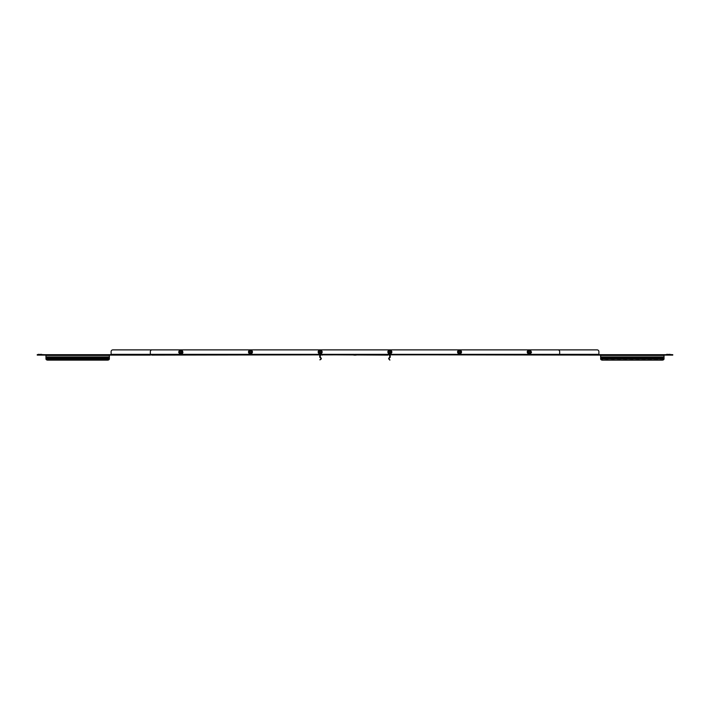 <?xml version="1.0" encoding="UTF-8"?>
<svg xmlns="http://www.w3.org/2000/svg" width="710" height="710" viewBox="0 0 710 710"><rect width="100%" height="100%" fill="white"/><g stroke="black" fill="none" stroke-linecap="round" stroke-linejoin="round"><path stroke-width="0.53" stroke-dasharray="3.55 2.66" d="M668.145 355.311L670.409 355.311M669.273 354.752L666.832 354.752L669.273 354.752M668.563 355.311L668.563 354.334L669.991 354.334L669.273 354.334L669.991 354.334L669.991 355.311M39.591 355.311L41.854 355.311M40.727 354.752L38.287 354.752L40.727 354.752M40.727 354.334L40.008 354.334L41.437 354.334L41.437 355.311M387.749 351.965A1.216 1.216 0 0 1 388.973 350.749L390.713 350.749A1.216 1.216 0 0 1 391.929 351.965A1.216 1.216 0 0 1 390.713 353.189L388.973 353.189A1.216 1.216 0 0 1 387.749 351.965A1.216 1.216 0 0 1 388.973 350.749L390.713 350.749A1.216 1.216 0 0 1 391.929 351.965A1.216 1.216 0 0 1 390.713 353.189L388.973 353.189A1.216 1.216 0 0 1 387.749 351.965M457.435 351.965A1.216 1.216 0 0 1 458.651 350.749L460.399 350.749A1.216 1.216 0 0 1 461.615 351.965A1.216 1.216 0 0 1 460.399 353.189L458.651 353.189A1.216 1.216 0 0 1 457.435 351.965A1.216 1.216 0 0 1 458.651 350.749L460.399 350.749A1.216 1.216 0 0 1 461.615 351.965A1.216 1.216 0 0 1 460.399 353.189L458.651 353.189A1.216 1.216 0 0 1 457.435 351.965M527.122 351.965A1.216 1.216 0 0 1 528.338 350.749L530.077 350.749A1.216 1.216 0 0 1 531.302 351.965A1.216 1.216 0 0 1 530.077 353.189L528.338 353.189A1.216 1.216 0 0 1 527.122 351.965A1.216 1.216 0 0 1 528.338 350.749L530.077 350.749A1.216 1.216 0 0 1 531.302 351.965A1.216 1.216 0 0 1 530.077 353.189L528.338 353.189A1.216 1.216 0 0 1 527.122 351.965M249.6 350.749A1.216 1.216 0 0 0 248.385 351.965A1.216 1.216 0 0 0 249.6 353.189L251.349 353.189A1.216 1.216 0 0 0 252.565 351.965A1.216 1.216 0 0 0 251.349 350.749L249.6 350.749A1.216 1.216 0 0 0 248.385 351.965A1.216 1.216 0 0 0 249.6 353.189L251.349 353.189A1.216 1.216 0 0 0 252.565 351.965A1.216 1.216 0 0 0 251.349 350.749L249.6 350.749A1.216 1.216 0 0 0 248.385 351.965A1.216 1.216 0 0 0 249.6 353.189L251.349 353.189A1.216 1.216 0 0 0 252.565 351.965A1.216 1.216 0 0 0 251.349 350.749L249.6 350.749A1.216 1.216 0 0 0 248.385 351.965A1.216 1.216 0 0 0 249.6 353.189L251.349 353.189A1.216 1.216 0 0 0 252.565 351.965A1.216 1.216 0 0 0 251.349 350.749L249.6 350.749M179.923 350.749A1.216 1.216 0 0 0 178.698 351.965A1.216 1.216 0 0 0 179.923 353.189L181.662 353.189A1.216 1.216 0 0 0 182.878 351.965A1.216 1.216 0 0 0 181.662 350.749L179.923 350.749A1.216 1.216 0 0 0 178.698 351.965A1.216 1.216 0 0 0 179.923 353.189L181.662 353.189A1.216 1.216 0 0 0 182.878 351.965A1.216 1.216 0 0 0 181.662 350.749L179.923 350.749A1.216 1.216 0 0 0 178.698 351.965A1.216 1.216 0 0 0 179.923 353.189L181.662 353.189A1.216 1.216 0 0 0 182.878 351.965A1.216 1.216 0 0 0 181.662 350.749L179.923 350.749A1.216 1.216 0 0 0 178.698 351.965A1.216 1.216 0 0 0 179.923 353.189L181.662 353.189A1.216 1.216 0 0 0 182.878 351.965A1.216 1.216 0 0 0 181.662 350.749L179.923 350.749M319.287 350.749A1.216 1.216 0 0 0 318.071 351.965A1.216 1.216 0 0 0 319.287 353.189L321.026 353.189A1.216 1.216 0 0 0 322.251 351.965A1.216 1.216 0 0 0 321.026 350.749L319.287 350.749A1.216 1.216 0 0 0 318.071 351.965A1.216 1.216 0 0 0 319.287 353.189L321.026 353.189A1.216 1.216 0 0 0 322.251 351.965A1.216 1.216 0 0 0 321.026 350.749L319.287 350.749A1.216 1.216 0 0 0 318.071 351.965A1.216 1.216 0 0 0 319.287 353.189L321.026 353.189A1.216 1.216 0 0 0 322.251 351.965A1.216 1.216 0 0 0 321.026 350.749L319.287 350.749A1.216 1.216 0 0 0 318.071 351.965A1.216 1.216 0 0 0 319.287 353.189L321.026 353.189A1.216 1.216 0 0 0 322.251 351.965A1.216 1.216 0 0 0 321.026 350.749L319.287 350.749M669.273 354.68L666.228 354.68L669.273 354.68M669.273 355.106L666.228 355.106L669.273 355.106M40.727 354.68L37.683 354.68L40.727 354.68M40.727 355.106L43.771 355.106L40.727 355.106M390.713 350.749A1.216 1.216 0 0 1 391.929 351.965A1.216 1.216 0 0 1 390.713 353.189L388.973 353.189A1.216 1.216 0 0 1 387.749 351.965A1.216 1.216 0 0 1 388.973 350.749L390.713 350.749A1.216 1.216 0 0 1 391.929 351.965A1.216 1.216 0 0 1 390.713 353.189L388.973 353.189A1.216 1.216 0 0 1 387.749 351.965A1.216 1.216 0 0 1 388.973 350.749L390.713 350.749M460.399 350.749A1.216 1.216 0 0 1 461.615 351.965A1.216 1.216 0 0 1 460.399 353.189L458.651 353.189A1.216 1.216 0 0 1 457.435 351.965A1.216 1.216 0 0 1 458.651 350.749L460.399 350.749A1.216 1.216 0 0 1 461.615 351.965A1.216 1.216 0 0 1 460.399 353.189L458.651 353.189A1.216 1.216 0 0 1 457.435 351.965A1.216 1.216 0 0 1 458.651 350.749L460.399 350.749M530.077 350.749A1.216 1.216 0 0 1 531.302 351.965A1.216 1.216 0 0 1 530.077 353.189L528.338 353.189A1.216 1.216 0 0 1 527.122 351.965A1.216 1.216 0 0 1 528.338 350.749L530.077 350.749A1.216 1.216 0 0 1 531.302 351.965A1.216 1.216 0 0 1 530.077 353.189L528.338 353.189A1.216 1.216 0 0 1 527.122 351.965A1.216 1.216 0 0 1 528.338 350.749L530.077 350.749M597.154 349.879L112.846 349.879A1.739 1.739 0 0 0 111.106 351.619L111.106 354.68L109.367 354.68L109.367 355.453L109.367 354.68L598.894 355.106L598.894 351.619A1.739 1.739 0 0 0 597.154 349.879A1.739 1.739 0 0 1 598.894 351.619A1.739 1.739 0 0 0 597.154 349.879L112.846 349.879A1.739 1.739 0 0 0 111.106 351.619L111.106 355.106L600.633 355.106L111.106 355.106M112.846 349.879A1.739 1.739 0 0 0 111.106 351.619L111.106 354.334L598.894 354.68L598.894 351.619M559.666 355.106L150.334 355.106L559.666 354.68L559.666 351.619A1.739 1.739 0 0 0 557.918 349.879L152.082 349.879A1.739 1.739 0 0 0 150.334 351.619L150.334 355.106L559.666 354.68M37.239 355.106L109.367 354.68M672.76 355.106L600.633 355.106M672.76 354.68L664.045 354.68L664.045 358.373L664.045 354.68M37.239 354.68L45.955 354.68L45.955 355.453L45.955 354.68M658.01 357.796A0.959 0.674 180 0 0 657.824 357.219L656.342 357.219A0.959 0.674 0 0 0 656.333 358.08L600.633 358.08L600.633 354.68M664.045 355.106L664.045 358.08L657.824 358.08A0.959 0.674 0 0 0 657.824 357.219L656.342 357.219A0.959 0.674 180 0 0 656.147 357.796M600.633 358.373L656.333 358.373A0.959 0.674 180 0 1 656.342 357.52L657.824 357.52A0.959 0.674 180 0 1 657.824 358.373L600.633 358.08L600.633 355.453L600.678 359.162A1.739 1.234 180 0 0 602.382 360.121L602.382 359.828A1.739 1.234 0 0 1 600.678 358.87L664.001 359.162L664.045 358.639L664.045 358.08L664.001 359.162L600.678 359.162M53.853 357.796A0.959 0.674 180 0 0 53.658 357.219L52.176 357.219A0.959 0.674 0 0 0 52.176 358.08L52.176 358.373A0.959 0.674 180 0 1 52.176 357.52L53.658 357.52A0.959 0.674 180 0 1 53.667 358.373L45.955 358.373L45.955 355.453L45.955 356.979L45.955 355.453L109.367 355.106M668.563 354.334L669.273 354.334M45.955 358.639L45.999 359.162A1.739 1.234 180 0 0 47.694 360.121L107.618 360.121A1.739 1.234 180 0 0 109.322 359.162L109.367 355.453L109.367 357.219L109.367 355.453L45.955 355.453L109.367 355.453M109.367 357.52L109.367 358.665L109.367 357.219L53.658 357.52M45.955 358.373L45.955 356.979L52.176 357.219A0.959 0.674 180 0 0 51.99 357.796M109.367 358.373L53.667 358.08A0.959 0.674 0 0 0 53.658 357.219L109.367 357.219L45.955 357.219L45.999 359.162L109.322 359.162L109.367 358.639M52.176 358.08L45.955 358.08L53.667 358.08L52.984 358.532M47.694 360.121L107.618 360.121M47.694 359.828A1.739 1.234 0 0 1 45.999 358.87L109.322 358.87A1.739 1.234 0 0 1 107.618 359.828M656.333 358.08L664.045 358.08L657.14 358.532M600.633 358.639L664.001 358.87A1.739 1.234 0 0 1 662.306 359.828L602.382 359.828M662.306 359.828L602.382 360.121M662.306 360.121A1.739 1.234 180 0 0 664.001 359.162M111.106 354.68L598.894 354.334L111.106 354.334M390.802 351.965A0.959 0.959 0 0 1 389.843 352.923A0.959 0.959 0 0 1 388.885 351.965A0.959 0.959 0 0 1 389.843 351.006A0.959 0.959 0 0 1 390.802 351.965A0.959 0.959 0 0 1 389.843 352.923A0.959 0.959 0 0 1 388.885 351.965A0.959 0.959 0 0 1 389.843 351.006A0.959 0.959 0 0 1 390.802 351.965M460.479 351.965A0.959 0.959 0 0 1 459.53 352.923A0.959 0.959 0 0 1 458.571 351.965A0.959 0.959 0 0 1 459.53 351.006A0.959 0.959 0 0 1 460.479 351.965A0.959 0.959 0 0 1 459.53 352.923A0.959 0.959 0 0 1 458.571 351.965A0.959 0.959 0 0 1 459.53 351.006A0.959 0.959 0 0 1 460.479 351.965M530.166 351.965A0.959 0.959 0 0 1 529.207 352.923A0.959 0.959 0 0 1 528.249 351.965A0.959 0.959 0 0 1 529.207 351.006A0.959 0.959 0 0 1 530.166 351.965A0.959 0.959 0 0 1 529.207 352.923A0.959 0.959 0 0 1 528.249 351.965A0.959 0.959 0 0 1 529.207 351.006A0.959 0.959 0 0 1 530.166 351.965M249.521 351.965A0.959 0.959 0 0 0 250.47 352.923A0.959 0.959 0 0 0 251.429 351.965A0.959 0.959 0 0 0 250.47 351.006A0.959 0.959 0 0 0 249.521 351.965A0.959 0.959 0 0 0 250.47 352.923A0.959 0.959 0 0 0 251.429 351.965A0.959 0.959 0 0 0 250.47 351.006A0.959 0.959 0 0 0 249.521 351.965M319.198 351.965A0.959 0.959 0 0 0 320.157 352.923A0.959 0.959 0 0 0 321.115 351.965A0.959 0.959 0 0 0 320.157 351.006A0.959 0.959 0 0 0 319.198 351.965A0.959 0.959 0 0 0 320.157 352.923A0.959 0.959 0 0 0 321.115 351.965A0.959 0.959 0 0 0 320.157 351.006A0.959 0.959 0 0 0 319.198 351.965M389.497 355.106L389.497 354.68A0.763 0.763 0 0 1 390.26 355.453L390.26 356.979A0.763 0.763 0 0 1 390.038 357.52L388.885 358.08L390.26 356.979L389.843 355.453L389.062 355.106L389.621 354.698M353.864 355.311L356.136 355.311M355 354.752L357.441 354.752L355 354.752M355 354.334L355.71 354.334L354.29 354.334L355.71 354.334L354.29 354.334L354.29 355.311M355 354.68L358.044 354.68L355 354.68M355 355.106L351.956 355.106L355 355.106M319.74 356.979L319.961 357.52A0.763 0.763 0 0 1 319.74 356.979L320.822 358.373L319.74 356.979L319.74 355.453A0.763 0.763 0 0 1 320.503 354.68L320.938 354.68M320.822 358.87L320.157 360.121L321.346 358.63A0.763 0.763 0 0 0 321.115 358.08L320.157 356.979L320.503 355.106M179.834 351.965A0.959 0.959 0 0 0 180.793 352.923A0.959 0.959 0 0 0 181.751 351.965A0.959 0.959 0 0 0 180.793 351.006A0.959 0.959 0 0 0 179.834 351.965A0.959 0.959 0 0 0 180.793 352.923A0.959 0.959 0 0 0 181.751 351.965A0.959 0.959 0 0 0 180.793 351.006A0.959 0.959 0 0 0 179.834 351.965M320.379 354.698L320.938 355.106M320.379 355.106L319.82 355.106M390.18 355.106L389.621 355.106M320.929 358.63L320.263 357.219M321.115 359.162L321.346 358.63M390.26 356.979L389.737 357.219M389.178 358.373L388.885 359.162L390.136 359.828L388.885 359.162M388.885 358.08A0.763 0.763 0 0 0 388.654 358.63M528.666 350.358L527.548 351.636L528.089 353.243L529.749 353.571L530.867 352.302L530.326 350.696L528.666 350.358L530.272 350.758L530.53 351.521A1.393 1.393 0 0 0 528.16 351.051A1.393 1.393 0 0 0 528.932 353.332A1.393 1.393 0 0 0 530.53 351.521L530.787 352.284L529.722 353.491L528.142 353.172L527.628 351.654L528.693 350.438L530.272 350.758L530.787 352.284L529.722 353.491L528.142 353.172L527.628 351.654L528.693 350.438M528.559 351.388A0.87 0.87 0 0 1 529.784 351.317A0.87 0.87 0 0 1 529.864 352.542A0.87 0.87 0 0 1 528.63 352.621A0.87 0.87 0 0 1 528.559 351.388M528.338 351.965A0.87 0.87 0 0 0 529.207 352.834A0.87 0.87 0 0 0 530.077 351.965A0.87 0.87 0 0 0 529.207 351.095A0.87 0.87 0 0 0 528.338 351.965A0.87 0.87 0 0 0 529.207 352.834A0.87 0.87 0 0 0 530.077 351.965A0.87 0.87 0 0 0 529.207 351.095A0.87 0.87 0 0 0 528.338 351.965A0.87 0.87 0 0 0 529.207 352.834A0.87 0.87 0 0 0 530.077 351.965A0.87 0.87 0 0 0 529.207 351.095A0.87 0.87 0 0 0 528.338 351.965M528.48 351.965A0.728 0.728 0 0 0 529.207 352.701A0.728 0.728 0 0 0 529.944 351.965A0.728 0.728 0 0 1 529.207 352.701A0.728 0.728 0 0 1 528.48 351.965A0.728 0.728 0 0 1 529.207 351.237A0.728 0.728 0 0 1 529.944 351.965A0.728 0.728 0 0 0 529.207 351.237A0.728 0.728 0 0 0 528.48 351.965M529.207 350.358L527.814 351.166L527.814 352.772L529.207 353.58L530.601 352.772L530.601 351.166L529.207 350.358M458.651 351.965A0.87 0.87 0 0 0 459.53 352.834A0.87 0.87 0 0 0 460.399 351.965A0.87 0.87 0 0 0 459.53 351.095A0.87 0.87 0 0 0 458.651 351.965A0.87 0.87 0 0 0 459.53 352.834A0.87 0.87 0 0 0 460.399 351.965A0.87 0.87 0 0 0 459.53 351.095A0.87 0.87 0 0 0 458.651 351.965A0.87 0.87 0 0 0 459.53 352.834A0.87 0.87 0 0 0 460.399 351.965A0.87 0.87 0 0 0 459.53 351.095A0.87 0.87 0 0 0 458.651 351.965M458.793 351.965A0.728 0.728 0 0 0 459.53 352.701A0.728 0.728 0 0 0 460.257 351.965A0.728 0.728 0 0 1 459.53 352.701A0.728 0.728 0 0 1 458.793 351.965A0.728 0.728 0 0 1 459.53 351.237A0.728 0.728 0 0 1 460.257 351.965A0.728 0.728 0 0 0 459.53 351.237A0.728 0.728 0 0 0 458.793 351.965M459.53 350.358L458.136 351.166L458.136 352.772L459.53 353.58L460.923 352.772L460.923 351.166L459.53 350.358M388.973 351.965A0.87 0.87 0 0 0 389.843 352.834A0.87 0.87 0 0 0 390.713 351.965A0.87 0.87 0 0 0 389.843 351.095A0.87 0.87 0 0 0 388.973 351.965A0.87 0.87 0 0 0 389.843 352.834A0.87 0.87 0 0 0 390.713 351.965A0.87 0.87 0 0 0 389.843 351.095A0.87 0.87 0 0 0 388.973 351.965A0.87 0.87 0 0 0 389.843 352.834A0.87 0.87 0 0 0 390.713 351.965A0.87 0.87 0 0 0 389.843 351.095A0.87 0.87 0 0 0 388.973 351.965M389.107 351.965A0.728 0.728 0 0 0 389.843 352.701A0.728 0.728 0 0 0 390.571 351.965A0.728 0.728 0 0 1 389.843 352.701A0.728 0.728 0 0 1 389.107 351.965A0.728 0.728 0 0 1 389.843 351.237A0.728 0.728 0 0 1 390.571 351.965A0.728 0.728 0 0 0 389.843 351.237A0.728 0.728 0 0 0 389.107 351.965M389.843 350.358L388.45 351.166L388.45 352.772L389.843 353.58L391.237 352.772L391.237 351.166L389.843 350.358M319.287 351.965A0.87 0.87 0 0 0 320.157 352.834A0.87 0.87 0 0 0 321.026 351.965A0.87 0.87 0 0 0 320.157 351.095A0.87 0.87 0 0 0 319.287 351.965A0.87 0.87 0 0 0 320.157 352.834A0.87 0.87 0 0 0 321.026 351.965A0.87 0.87 0 0 0 320.157 351.095A0.87 0.87 0 0 0 319.287 351.965A0.87 0.87 0 0 0 320.157 352.834A0.87 0.87 0 0 0 321.026 351.965A0.87 0.87 0 0 0 320.157 351.095A0.87 0.87 0 0 0 319.287 351.965M319.429 351.965A0.728 0.728 0 0 0 320.157 352.701A0.728 0.728 0 0 0 320.893 351.965A0.728 0.728 0 0 1 320.157 352.701A0.728 0.728 0 0 1 319.429 351.965A0.728 0.728 0 0 1 320.157 351.237A0.728 0.728 0 0 1 320.893 351.965A0.728 0.728 0 0 0 320.157 351.237A0.728 0.728 0 0 0 319.429 351.965M321.55 352.772L321.55 351.166L320.157 350.358L318.763 351.166L318.763 352.772L320.157 353.58M249.6 351.965A0.87 0.87 0 0 0 250.47 352.834A0.87 0.87 0 0 0 251.349 351.965A0.87 0.87 0 0 0 250.47 351.095A0.87 0.87 0 0 0 249.6 351.965A0.87 0.87 0 0 0 250.47 352.834A0.87 0.87 0 0 0 251.349 351.965A0.87 0.87 0 0 0 250.47 351.095A0.87 0.87 0 0 0 249.6 351.965A0.87 0.87 0 0 0 250.47 352.834A0.87 0.87 0 0 0 251.349 351.965A0.87 0.87 0 0 0 250.47 351.095A0.87 0.87 0 0 0 249.6 351.965M249.742 351.965A0.728 0.728 0 0 0 250.47 352.701A0.728 0.728 0 0 0 251.207 351.965A0.728 0.728 0 0 1 250.47 352.701A0.728 0.728 0 0 1 249.742 351.965A0.728 0.728 0 0 1 250.47 351.237A0.728 0.728 0 0 1 251.207 351.965A0.728 0.728 0 0 0 250.47 351.237A0.728 0.728 0 0 0 249.742 351.965M251.864 352.772L251.864 351.166L250.47 350.358L249.077 351.166L249.13 352.799M249.077 352.772L250.47 353.58M179.923 351.965A0.87 0.87 0 0 0 180.793 352.834A0.87 0.87 0 0 0 181.662 351.965A0.87 0.87 0 0 0 180.793 351.095A0.87 0.87 0 0 0 179.923 351.965A0.87 0.87 0 0 0 180.793 352.834A0.87 0.87 0 0 0 181.662 351.965A0.87 0.87 0 0 0 180.793 351.095A0.87 0.87 0 0 0 179.923 351.965A0.87 0.87 0 0 0 180.793 352.834A0.87 0.87 0 0 0 181.662 351.965A0.87 0.87 0 0 0 180.793 351.095A0.87 0.87 0 0 0 179.923 351.965M180.056 351.965A0.728 0.728 0 0 0 180.793 352.701A0.728 0.728 0 0 0 181.52 351.965A0.728 0.728 0 0 1 180.793 352.701A0.728 0.728 0 0 1 180.056 351.965A0.728 0.728 0 0 1 180.793 351.237A0.728 0.728 0 0 1 181.52 351.965A0.728 0.728 0 0 0 180.793 351.237A0.728 0.728 0 0 0 180.056 351.965M182.186 352.772L182.186 351.166L180.793 350.358L179.399 351.166L179.444 352.799M179.399 352.772L180.793 353.58M458.979 350.358L457.861 351.636L458.403 353.243L460.071 353.571L461.189 352.302L460.648 350.696L458.979 350.358L460.586 350.758L460.843 351.521A1.393 1.393 0 0 0 458.483 351.051A1.393 1.393 0 0 0 459.255 353.332A1.393 1.393 0 0 0 460.843 351.521L461.101 352.284L460.044 353.491L458.465 353.172L457.95 351.654L459.006 350.438L460.586 350.758L461.101 352.284L460.044 353.491L458.465 353.172L457.95 351.654L459.006 350.438M458.873 351.388A0.87 0.87 0 0 1 460.098 351.317A0.87 0.87 0 0 1 460.178 352.542A0.87 0.87 0 0 1 458.953 352.621A0.87 0.87 0 0 1 458.873 351.388M389.302 350.358L388.184 351.636L388.725 353.243L390.385 353.571L391.503 352.302L390.961 350.696L389.302 350.358L390.908 350.758L391.166 351.521A1.393 1.393 0 0 0 388.796 351.051A1.393 1.393 0 0 0 389.568 353.332A1.393 1.393 0 0 0 391.166 351.521L391.423 352.284L390.358 353.491L388.778 353.172L388.264 351.654L389.328 350.438L390.908 350.758L391.423 352.284L390.358 353.491L388.778 353.172L388.264 351.654L389.328 350.438M389.186 351.388A0.87 0.87 0 0 1 390.42 351.317A0.87 0.87 0 0 1 390.5 352.542A0.87 0.87 0 0 1 389.266 352.621A0.87 0.87 0 0 1 389.186 351.388M319.615 350.358L318.497 351.636L319.038 353.243L320.698 353.571L321.816 352.302L321.275 350.696L319.615 350.358L321.222 350.758L321.479 351.521A1.393 1.393 0 0 0 319.109 351.051A1.393 1.393 0 0 0 319.882 353.332A1.393 1.393 0 0 0 321.479 351.521L321.736 352.284L320.671 353.491L319.092 353.172L318.577 351.654L319.642 350.438L321.222 350.758L321.736 352.284L320.671 353.491L319.092 353.172L318.577 351.654L319.642 350.438M319.5 351.388A0.87 0.87 0 0 1 320.734 351.317A0.87 0.87 0 0 1 320.813 352.542A0.87 0.87 0 0 1 319.58 352.621A0.87 0.87 0 0 1 319.5 351.388M249.929 350.358L248.811 351.636L249.352 353.243L251.02 353.571L252.139 352.302L251.597 350.696L249.929 350.358L251.535 350.758L251.793 351.521A1.393 1.393 0 0 0 249.432 351.051A1.393 1.393 0 0 0 250.204 353.332A1.393 1.393 0 0 0 251.793 351.521L252.05 352.284L250.994 353.491L249.414 353.172L248.899 351.654L249.955 350.438L251.535 350.758L252.05 352.284L250.994 353.491L249.414 353.172L248.899 351.654L249.955 350.438M249.822 351.388A0.87 0.87 0 0 1 251.047 351.317A0.87 0.87 0 0 1 251.127 352.542A0.87 0.87 0 0 1 249.902 352.621A0.87 0.87 0 0 1 249.822 351.388M180.251 350.358L179.133 351.636L179.674 353.243L181.334 353.571L182.452 352.302L181.911 350.696L180.251 350.358L181.858 350.758L182.115 351.521A1.393 1.393 0 0 0 179.745 351.051A1.393 1.393 0 0 0 180.517 353.332A1.393 1.393 0 0 0 182.115 351.521L182.372 352.284L181.307 353.491L179.728 353.172L179.213 351.654L180.278 350.438L181.858 350.758L182.372 352.284L181.307 353.491L179.728 353.172L179.213 351.654L180.278 350.438M180.136 351.388A0.87 0.87 0 0 1 181.37 351.317A0.87 0.87 0 0 1 181.44 352.542A0.87 0.87 0 0 1 180.216 352.621A0.87 0.87 0 0 1 180.136 351.388M666.468 354.485L672.086 354.485M666.299 354.654L672.246 354.654M669.273 354.947L671.953 354.947L669.273 354.947M669.273 354.787L666.761 354.787L669.273 354.787M43.532 354.485L37.914 354.485M43.7 354.654L37.754 354.654M40.727 354.947L38.047 354.947L40.727 354.947M40.727 354.787L38.216 354.787L40.727 354.787M559.666 354.334L150.334 354.334L559.666 354.334M45.955 356.979L109.367 356.979M53.667 358.08L109.367 358.08L53.667 358.08M664.045 355.453L600.633 355.453M664.045 356.979L600.633 356.979M656.342 357.219L600.633 357.219L656.342 357.219M664.045 357.219L657.824 357.219L664.045 357.219M45.955 357.52L52.176 357.52M45.999 359.162L109.322 359.162M656.342 357.52L600.633 357.52M664.045 357.52L657.824 357.52M357.805 354.485L352.195 354.485M357.973 354.654L352.027 354.654M355 354.947L352.32 354.947L355 354.947M355 354.787L357.512 354.787L355 354.787M527.796 350.722A1.881 1.881 0 0 1 530.45 350.554A1.881 1.881 0 0 1 530.618 353.207A1.881 1.881 0 0 1 527.965 353.376A1.881 1.881 0 0 1 527.796 350.722M527.752 350.687A1.944 1.944 0 0 1 530.494 350.509A1.944 1.944 0 0 1 530.663 353.252A1.944 1.944 0 0 1 527.929 353.42A1.944 1.944 0 0 1 527.752 350.687M531.089 351.965A1.873 1.873 0 0 0 529.207 350.092A1.873 1.873 0 0 0 527.335 351.965A1.873 1.873 0 0 0 529.207 353.846A1.873 1.873 0 0 0 531.089 351.965M461.402 351.965A1.873 1.873 0 0 0 459.53 350.092A1.873 1.873 0 0 0 457.648 351.965A1.873 1.873 0 0 0 459.53 353.846A1.873 1.873 0 0 0 461.402 351.965M391.716 351.965A1.873 1.873 0 0 0 389.843 350.092A1.873 1.873 0 0 0 387.962 351.965A1.873 1.873 0 0 0 389.843 353.846A1.873 1.873 0 0 0 391.716 351.965M322.038 351.965A1.873 1.873 0 0 0 320.157 350.092A1.873 1.873 0 0 0 318.284 351.965A1.873 1.873 0 0 0 320.157 353.846A1.873 1.873 0 0 0 322.038 351.965M252.352 351.965A1.873 1.873 0 0 0 250.47 350.092A1.873 1.873 0 0 0 248.598 351.965A1.873 1.873 0 0 0 250.47 353.846A1.873 1.873 0 0 0 252.352 351.965M182.665 351.965A1.873 1.873 0 0 0 180.793 350.092A1.873 1.873 0 0 0 178.911 351.965A1.873 1.873 0 0 0 180.793 353.846A1.873 1.873 0 0 0 182.665 351.965M458.11 350.722A1.881 1.881 0 0 1 460.772 350.554A1.881 1.881 0 0 1 460.941 353.207A1.881 1.881 0 0 1 458.287 353.376A1.881 1.881 0 0 1 458.11 350.722M458.065 350.687A1.944 1.944 0 0 1 460.808 350.509A1.944 1.944 0 0 1 460.985 353.252A1.944 1.944 0 0 1 458.243 353.42A1.944 1.944 0 0 1 458.065 350.687M388.432 350.722A1.881 1.881 0 0 1 391.086 350.554A1.881 1.881 0 0 1 391.254 353.207A1.881 1.881 0 0 1 388.601 353.376A1.881 1.881 0 0 1 388.432 350.722M388.388 350.687A1.944 1.944 0 0 1 391.121 350.509A1.944 1.944 0 0 1 391.299 353.252A1.944 1.944 0 0 1 388.556 353.42A1.944 1.944 0 0 1 388.388 350.687M318.746 350.722A1.881 1.881 0 0 1 321.399 350.554A1.881 1.881 0 0 1 321.568 353.207A1.881 1.881 0 0 1 318.914 353.376A1.881 1.881 0 0 1 318.746 350.722M318.701 350.687A1.944 1.944 0 0 1 321.444 350.509A1.944 1.944 0 0 1 321.612 353.252A1.944 1.944 0 0 1 318.879 353.42A1.944 1.944 0 0 1 318.701 350.687M249.059 350.722A1.881 1.881 0 0 1 251.713 350.554A1.881 1.881 0 0 1 251.89 353.207A1.881 1.881 0 0 1 249.228 353.376A1.881 1.881 0 0 1 249.059 350.722M249.015 350.687A1.944 1.944 0 0 1 251.757 350.509A1.944 1.944 0 0 1 251.935 353.252A1.944 1.944 0 0 1 249.192 353.42A1.944 1.944 0 0 1 249.015 350.687M179.381 350.722A1.881 1.881 0 0 1 182.035 350.554A1.881 1.881 0 0 1 182.204 353.207A1.881 1.881 0 0 1 179.55 353.376A1.881 1.881 0 0 1 179.381 350.722M179.337 350.687A1.944 1.944 0 0 1 182.071 350.509A1.944 1.944 0 0 1 182.248 353.252A1.944 1.944 0 0 1 179.506 353.42A1.944 1.944 0 0 1 179.337 350.687M40.008 355.311L40.008 354.334M355.71 355.311L355.71 354.334M530.752 353.323C532.598 352.151 530.033 348.645 527.663 350.607C526.944 353.509 527.974 354.414 530.752 353.323M461.065 353.323C462.911 352.151 460.346 348.645 457.985 350.607C457.258 353.509 458.287 354.414 461.065 353.323M391.387 353.323C393.429 351.965 390.269 348.743 388.299 350.607C387.58 353.509 388.601 354.414 391.387 353.323M321.701 353.323C323.742 351.965 320.583 348.743 318.613 350.607C317.894 353.509 318.923 354.414 321.701 353.323M252.014 353.323C252.742 350.429 251.713 349.524 248.935 350.607C248.207 353.509 249.237 354.414 252.014 353.323M182.337 353.323C183.056 350.429 182.026 349.524 179.248 350.607C178.521 353.509 179.55 354.414 182.337 353.323"/><path stroke-width="1.06" d="M670.409 355.106L668.145 355.106M41.854 355.106L39.591 355.106M669.991 354.334L669.273 354.334M40.727 354.334L41.437 354.334M598.894 351.619L598.894 354.334L598.894 351.619A1.739 1.739 0 0 0 597.154 349.879L112.846 349.879A1.739 1.739 0 0 0 111.106 351.619L111.106 355.106L109.367 355.106M597.154 349.879L112.846 349.879M598.894 354.68L664.045 354.68L664.001 359.162A1.739 1.234 180 0 1 662.306 360.121L602.382 360.121A1.739 1.234 180 0 1 600.678 359.162L600.633 358.639L600.678 359.162M600.633 355.106L389.497 354.68A0.763 0.763 0 0 1 390.26 355.453L390.038 357.52A0.763 0.763 0 0 0 390.26 356.979M150.334 355.106L111.106 355.106M37.239 355.106L45.955 355.106M672.76 355.106L664.045 355.106M37.239 354.68L111.106 354.68M672.76 354.68L664.045 354.68M664.045 358.373L657.824 358.373A0.959 0.674 180 0 0 657.824 357.52L656.342 357.52A0.959 0.674 180 0 0 656.333 358.373L657.824 358.08A0.959 0.674 180 0 0 658.01 357.796M109.367 358.373L109.322 358.87L45.999 358.87A1.739 1.234 0 0 0 47.694 359.828L47.694 360.121A1.739 1.234 180 0 1 45.999 359.162L45.955 356.979L109.367 356.979L109.367 358.373L53.667 358.373A0.959 0.674 180 0 0 53.658 357.52L52.176 357.52A0.959 0.674 180 0 0 52.176 358.373L53.667 358.08A0.959 0.674 180 0 0 53.853 357.796M45.955 356.979L45.955 354.68M109.367 354.68L109.367 356.979M51.99 357.796A0.959 0.674 180 0 0 52.176 358.08L45.955 358.373M109.367 358.639L109.322 359.162A1.739 1.234 180 0 1 107.618 360.121L107.618 359.828A1.739 1.234 0 0 0 109.322 358.87L109.322 359.162M45.955 358.639L45.999 359.162M52.176 358.08L53.667 358.08L52.176 358.08L52.859 358.532M47.694 360.121L107.618 360.121M47.694 359.828L107.618 359.828M600.633 358.639L600.633 354.68M656.147 357.796A0.959 0.674 180 0 0 656.333 358.08L600.633 358.373M656.333 358.08L657.824 358.08L656.333 358.08L657.016 358.532M664.045 358.639L664.001 359.162M662.306 360.121L602.382 360.121M662.306 359.828A1.739 1.234 0 0 0 664.001 358.87L600.678 358.87A1.739 1.234 0 0 0 602.382 359.828M45.955 357.52L109.367 357.52M600.633 357.52L664.045 357.52M558.264 355.106L559.666 354.334L598.894 354.334L598.894 355.106M356.136 355.106L353.864 355.106M355 354.334L559.666 354.334L559.666 351.619A1.739 1.739 0 0 0 557.918 349.879L152.082 349.879A1.739 1.739 0 0 0 150.334 351.619L150.334 354.68M151.736 355.106L387.749 354.68M322.251 354.68L387.749 355.106M322.251 355.106L320.503 354.68A0.763 0.763 0 0 0 319.74 355.453L319.74 356.979A0.763 0.763 0 0 0 319.961 357.52L321.346 358.63L319.864 359.828L321.115 359.162M558.264 354.68L390.18 354.68M151.736 354.68L319.82 354.68M320.503 355.106L320.157 356.979L321.115 358.08A0.763 0.763 0 0 1 321.346 358.63M319.74 356.979L320.263 357.219M389.178 358.87L389.843 360.121L388.654 358.63A0.763 0.763 0 0 1 388.885 358.08L389.843 356.979L389.497 355.106M389.071 358.63L389.737 357.219M388.885 359.162L388.654 358.63M528.675 351.494A0.719 0.719 0 0 1 529.687 351.432A0.719 0.719 0 0 1 529.749 352.444A0.719 0.719 0 0 1 528.737 352.506A0.719 0.719 0 0 1 528.675 351.494M528.559 351.388A0.87 0.87 0 0 1 529.784 351.317A0.87 0.87 0 0 1 529.864 352.542A0.87 0.87 0 0 1 528.63 352.621A0.87 0.87 0 0 1 528.559 351.388M530.681 351.122L530.681 352.817L529.207 353.66L527.743 352.817L527.743 351.122L529.207 350.27L530.681 351.122L529.163 350.385M529.207 353.66L530.601 352.772L529.207 353.58L527.814 352.772L527.814 351.166L529.207 350.27M530.601 351.166L530.601 352.71M527.814 351.965A1.393 1.393 0 0 1 529.909 350.758A1.393 1.393 0 0 1 529.909 353.172A1.393 1.393 0 0 1 527.814 351.965M460.994 351.122L460.994 352.817L459.53 353.66L458.056 352.817L458.056 351.122L459.53 350.27L460.994 351.122L459.476 350.385M459.53 353.66L460.923 352.772L459.53 353.58L458.136 352.772L458.136 351.166L459.53 350.27M460.923 351.166L460.923 352.71M458.136 351.965A1.393 1.393 0 0 1 460.222 350.758A1.393 1.393 0 0 1 460.222 353.172A1.393 1.393 0 0 1 458.136 351.965M391.308 351.122L391.308 352.817L389.843 353.66L388.379 352.817L388.379 351.122L389.843 350.27L391.308 351.122L389.79 350.385M389.843 353.66L391.237 352.772L389.843 353.58L388.45 352.772L388.45 351.166L389.843 350.27M391.237 351.166L391.237 352.71M388.45 351.965A1.393 1.393 0 0 1 390.536 350.758A1.393 1.393 0 0 1 390.536 353.172A1.393 1.393 0 0 1 388.45 351.965M321.621 351.122L321.621 352.817L320.157 353.66L318.692 352.817L318.692 351.122L320.157 350.27L321.621 351.122L320.112 350.385M320.157 353.66L321.55 352.772L320.157 353.58L318.763 352.772L318.763 351.166L320.157 350.27M321.55 351.166L321.55 352.71M318.763 351.965A1.393 1.393 0 0 1 320.858 350.758A1.393 1.393 0 0 1 320.858 353.172A1.393 1.393 0 0 1 318.763 351.965M251.943 351.122L251.943 352.817L250.47 353.66L249.006 352.817L249.006 351.122L250.47 350.27L251.943 351.122L250.426 350.385M249.006 352.817L250.47 353.58L251.864 352.772L250.47 353.58L249.077 352.772L249.077 351.166L250.47 350.27M251.864 351.166L251.864 352.71M249.077 351.965A1.393 1.393 0 0 1 251.171 350.758A1.393 1.393 0 0 1 251.171 353.172A1.393 1.393 0 0 1 249.077 351.965M182.257 351.122L182.257 352.817L180.793 353.66L179.319 352.817L179.319 351.122L180.793 350.27L182.257 351.122L180.739 350.385M179.319 352.817L180.793 353.58L182.186 352.772L180.793 353.58L179.399 352.772L179.399 351.166L180.793 350.27M182.186 351.166L182.186 352.71M179.399 351.965A1.393 1.393 0 0 1 181.485 350.758A1.393 1.393 0 0 1 181.485 353.172A1.393 1.393 0 0 1 179.399 351.965M458.988 351.494A0.719 0.719 0 0 1 460 351.432A0.719 0.719 0 0 1 460.062 352.444A0.719 0.719 0 0 1 459.05 352.506A0.719 0.719 0 0 1 458.988 351.494M458.873 351.388A0.87 0.87 0 0 1 460.098 351.317A0.87 0.87 0 0 1 460.178 352.542A0.87 0.87 0 0 1 458.953 352.621A0.87 0.87 0 0 1 458.873 351.388M389.302 351.494A0.719 0.719 0 0 1 390.314 351.432A0.719 0.719 0 0 1 390.376 352.444A0.719 0.719 0 0 1 389.373 352.506A0.719 0.719 0 0 1 389.302 351.494M389.186 351.388A0.87 0.87 0 0 1 390.42 351.317A0.87 0.87 0 0 1 390.5 352.542A0.87 0.87 0 0 1 389.266 352.621A0.87 0.87 0 0 1 389.186 351.388M319.624 351.494A0.719 0.719 0 0 1 320.627 351.432A0.719 0.719 0 0 1 320.698 352.444A0.719 0.719 0 0 1 319.686 352.506A0.719 0.719 0 0 1 319.624 351.494M319.5 351.388A0.87 0.87 0 0 1 320.734 351.317A0.87 0.87 0 0 1 320.813 352.542A0.87 0.87 0 0 1 319.58 352.621A0.87 0.87 0 0 1 319.5 351.388M249.938 351.494A0.719 0.719 0 0 1 250.949 351.432A0.719 0.719 0 0 1 251.012 352.444A0.719 0.719 0 0 1 250 352.506A0.719 0.719 0 0 1 249.938 351.494M249.822 351.388A0.87 0.87 0 0 1 251.047 351.317A0.87 0.87 0 0 1 251.127 352.542A0.87 0.87 0 0 1 249.902 352.621A0.87 0.87 0 0 1 249.822 351.388M180.251 351.494A0.719 0.719 0 0 1 181.263 351.432A0.719 0.719 0 0 1 181.325 352.444A0.719 0.719 0 0 1 180.313 352.506A0.719 0.719 0 0 1 180.251 351.494M180.136 351.388A0.87 0.87 0 0 1 181.37 351.317A0.87 0.87 0 0 1 181.44 352.542A0.87 0.87 0 0 1 180.216 352.621A0.87 0.87 0 0 1 180.136 351.388M666.468 354.485L672.246 354.654L666.832 354.334M38.287 354.334L43.771 354.68M37.914 354.485L43.7 354.654M354.29 354.334L111.106 354.334M45.955 355.453L109.367 355.453M664.045 355.453L600.633 355.453M664.045 356.979L600.633 356.979M357.805 354.485L352.027 354.654L357.441 354.334M531.151 351.965A1.935 1.935 0 0 0 529.207 350.03A1.935 1.935 0 0 0 527.273 351.965A1.935 1.935 0 0 0 529.207 353.908A1.935 1.935 0 0 0 531.151 351.965M461.464 351.965A1.935 1.935 0 0 0 459.53 350.03A1.935 1.935 0 0 0 457.586 351.965A1.935 1.935 0 0 0 459.53 353.908A1.935 1.935 0 0 0 461.464 351.965M391.778 351.965A1.935 1.935 0 0 0 389.843 350.03A1.935 1.935 0 0 0 387.908 351.965A1.935 1.935 0 0 0 389.843 353.908A1.935 1.935 0 0 0 391.778 351.965M322.091 351.965A1.935 1.935 0 0 0 320.157 350.03A1.935 1.935 0 0 0 318.222 351.965A1.935 1.935 0 0 0 320.157 353.908A1.935 1.935 0 0 0 322.091 351.965M252.414 351.965A1.935 1.935 0 0 0 250.47 350.03A1.935 1.935 0 0 0 248.536 351.965A1.935 1.935 0 0 0 250.47 353.908A1.935 1.935 0 0 0 252.414 351.965M182.727 351.965A1.935 1.935 0 0 0 180.793 350.03A1.935 1.935 0 0 0 178.849 351.965A1.935 1.935 0 0 0 180.793 353.908A1.935 1.935 0 0 0 182.727 351.965M527.157 351.965C528.497 349.311 529.864 349.311 531.266 351.965C532.429 351.938 529.021 356.225 527.157 351.965M457.471 351.965C458.811 349.311 460.178 349.311 461.58 351.965C460.178 354.618 458.811 354.618 457.471 351.965M387.784 351.965C388.601 349.231 389.967 349.231 391.893 351.965C389.967 354.707 388.601 354.707 387.784 351.965M318.107 351.965C318.914 349.231 320.29 349.231 322.216 351.965C320.29 354.707 318.914 354.707 318.107 351.965M248.42 351.965C249.237 349.231 250.603 349.231 252.529 351.965C250.603 354.707 249.237 354.707 248.42 351.965M178.734 351.965C180.109 349.311 181.476 349.311 182.843 351.965C183.384 354.521 178.76 354.53 178.734 351.965"/></g></svg>
